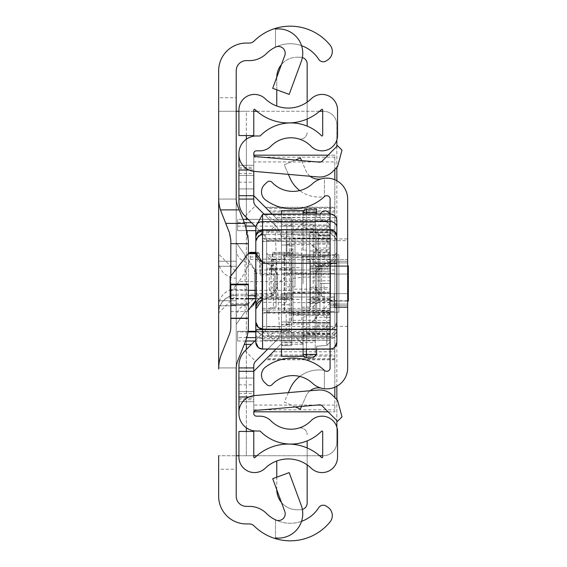 <?xml version="1.0" encoding="UTF-8"?>
<svg xmlns="http://www.w3.org/2000/svg" width="567" height="567" viewBox="0 0 567 567"><rect width="100%" height="100%" fill="white"/><g stroke="black" fill="none" stroke-linecap="round" stroke-linejoin="round"><path stroke-width="0.43" stroke-dasharray="2.83 2.13" d="M332.305 51.448A10.128 10.128 0 0 1 327.683 59.946L326.195 60.917A5.401 5.401 0 0 1 318.718 59.315L318.611 59.145A33.772 33.772 0 0 0 266.462 53.553A24.317 24.317 0 0 1 249.324 60.619L246.354 60.619A10.128 10.128 0 0 0 236.219 70.747L236.219 97.765L218.664 97.765L218.664 70.747A27.691 27.691 0 0 1 246.354 43.057L249.324 43.057A6.754 6.754 0 0 0 254.08 41.093A51.328 51.328 0 0 1 330.022 45.041A10.128 10.128 0 0 1 332.305 51.448M332.305 515.552A10.128 10.128 0 0 1 330.022 521.959A51.328 51.328 0 0 1 254.08 525.907A6.754 6.754 0 0 0 249.324 523.943L246.354 523.943A27.691 27.691 0 0 1 218.664 496.253L218.664 469.235L236.219 469.235L236.219 496.253A10.128 10.128 0 0 0 246.354 506.381L249.324 506.381A24.317 24.317 0 0 1 266.462 513.447A33.772 33.772 0 0 0 318.611 507.855L318.718 507.685A5.401 5.401 0 0 1 326.195 506.083L327.683 507.054A10.128 10.128 0 0 1 332.305 515.552M236.219 283.5L236.219 305.79L236.219 283.5M218.664 283.5L218.664 305.79L218.664 261.21L236.219 261.21L236.219 305.79L236.219 261.21L236.219 305.79L236.219 261.21L236.219 305.79L236.219 261.21L236.219 305.79L236.219 261.21L236.219 305.79L236.219 261.21L236.219 305.79L236.219 261.21L236.219 305.79L236.219 261.21L218.664 261.21L236.219 261.21L218.664 261.21L236.219 261.21L218.664 261.21L218.664 305.79L236.219 305.79L218.664 305.79L218.664 261.21L218.664 305.79L218.664 261.21L218.664 305.79L236.219 305.79L218.664 305.79L218.664 261.21L218.664 305.79L218.664 261.21L218.664 305.79L236.219 305.79L218.664 305.79L218.664 283.5M218.664 266.277L236.219 266.277L236.219 300.723L236.219 266.277L236.219 300.723L236.219 266.277L236.219 300.723L236.219 266.277L236.219 300.723L236.219 266.277L218.664 266.277L236.219 266.277L218.664 266.277L218.664 300.723L236.219 300.723L218.664 300.723L218.664 266.277L218.664 300.723L218.664 266.277L218.664 300.723L236.219 300.723L218.664 300.723L218.664 266.277M275.484 537.92L275.484 519.854L275.484 537.92A24.317 24.317 0 0 0 301.247 505.374L289.17 472.609L272.692 478.683L284.776 511.448A6.754 6.754 0 0 1 275.484 519.854A33.772 33.772 0 0 0 301.552 521.321M301.247 61.626A24.317 24.317 0 0 0 275.484 29.08L275.484 47.146A6.754 6.754 0 0 1 284.776 55.552L272.692 88.317L289.17 94.391L301.247 61.626M236.219 368.451L236.219 198.549A20.263 20.263 0 0 0 237.672 206.069L245.483 225.595A40.526 40.526 0 0 1 248.381 240.642L248.381 326.358A40.526 40.526 0 0 1 245.483 341.405L237.672 360.931A20.263 20.263 0 0 0 236.219 368.451M236.219 469.235L236.219 455.726L218.664 455.726L218.664 469.235M218.664 97.765L218.664 111.274L236.219 111.274L236.219 455.726L218.664 455.726L246.354 455.726L246.354 431.444M246.354 135.556L246.354 111.274L218.664 111.274L236.219 111.274L236.219 97.765M255.809 300.127L256.482 295.322L256.482 271.678L236.219 242.556L236.219 324.444L245.029 311.786L248.381 310.121M236.219 317.619A13.509 13.346 -0 0 1 245.029 305.103L245.029 255.214L236.219 242.556L236.219 199.074L236.219 367.926L236.219 324.444L245.029 311.786L245.029 305.103A17.563 17.35 180 0 0 256.482 288.837M225.687 223.391L221.562 213.079A40.526 40.526 0 0 1 218.664 198.025L218.664 368.975A40.526 40.526 0 0 1 221.562 353.921L229.373 334.402A20.263 20.263 0 0 0 230.819 326.875L230.819 240.125A20.263 20.263 0 0 0 229.373 232.598M230.819 289.723L230.819 284.173L248.381 284.173L248.381 289.723L230.819 289.723L230.819 318.619L230.819 276.016M248.381 253.577L248.381 289.723M218.664 199.074L218.664 367.926L218.664 199.074L236.219 199.074L218.664 199.074M218.664 305.79L218.664 261.21L218.664 305.79L236.219 305.79L218.664 305.79M301.552 45.679A33.772 33.772 0 0 0 275.484 47.146L275.484 29.08M238.927 455.726L322.694 455.726M253.782 111.274L238.927 111.274M319.568 455.726L256.908 455.726M253.782 455.726L246.354 455.726L246.354 111.274L323.346 111.274A13.509 13.509 0 0 1 336.855 124.783L336.855 442.217A13.509 13.509 0 0 1 323.346 455.726A13.509 13.509 0 0 0 336.855 442.217L336.855 427.093M256.908 111.274L319.568 111.274M322.694 111.274L323.346 111.274A13.509 13.509 0 0 1 336.855 124.783L336.855 139.907M336.855 146.399L336.855 167.414M336.855 180.753L336.855 386.247M336.855 399.586L336.855 420.601M218.664 261.21L236.219 261.21L218.664 261.21M248.381 318.619L230.819 318.619L248.381 318.619M218.664 367.926L236.219 367.926L218.664 367.926M236.219 278.163L236.219 295.322L218.664 312.878A17.563 17.563 0 0 1 236.219 295.322L236.219 271.678L218.664 254.122L236.219 271.678L236.219 278.163A17.563 17.35 180 0 1 218.664 260.813M245.029 255.214L256.482 271.678L256.482 295.322L255.809 300.141M253.35 305.329L249.707 309.178M249.636 309.235L245.029 311.786M309.837 265.937L309.837 310.518L309.837 256.482L309.837 283.5L309.837 265.937L347.663 265.937L330.1 265.937L330.1 301.063L330.1 265.937L330.1 301.063L330.1 265.937L347.663 265.937L347.663 301.063L347.663 265.937L347.663 301.063L347.663 265.937L347.663 283.5L347.663 265.937L316.592 265.937L316.592 283.5L316.592 232.314L327.577 241.223L328.541 242.974L330.1 242.974L316.592 242.974L328.541 242.974M309.837 301.063L309.837 283.5L309.837 301.063L347.663 301.063L330.1 301.063L347.663 301.063L347.663 283.5L347.663 301.063L316.592 301.063L316.592 265.937M347.663 240.614L347.663 326.386L347.663 240.614L330.1 240.614L330.1 326.386L330.1 240.614M330.1 266.277L330.1 300.723L330.1 266.277L330.1 300.723L330.1 266.277L330.1 300.723L330.1 266.277L330.1 300.723L330.1 266.277L330.1 300.723L330.1 266.277L330.1 300.723L330.1 266.277L330.1 300.723L330.1 266.277L347.663 266.277L347.663 300.723L347.663 266.277L347.663 300.723L347.663 266.277L347.663 300.723L347.663 266.277L347.663 300.723L347.663 266.277L347.663 300.723L347.663 266.277L347.663 300.723L347.663 266.277L347.663 300.723L347.663 266.277L330.1 266.277L347.663 266.277M330.1 300.723L347.663 300.723M330.1 261.21L347.663 261.21L347.663 305.79L347.663 261.21L347.663 305.79L347.663 261.21L347.663 305.79L347.663 261.21L347.663 305.79L347.663 261.21L347.663 305.79L347.663 261.21L347.663 305.79L347.663 261.21L347.663 305.79L347.663 261.21L347.663 305.79L347.663 261.21L347.663 305.79L347.663 261.21L347.663 305.79L347.663 261.21L330.1 261.21L347.663 261.21L330.1 261.21L347.663 261.21L330.1 261.21L347.663 261.21L330.1 261.21L330.1 305.79L347.663 305.79L330.1 305.79L330.1 261.21L330.1 305.79L330.1 261.21L330.1 305.79L347.663 305.79L330.1 305.79L330.1 261.21L330.1 305.79L330.1 261.21L330.1 305.79L347.663 305.79L330.1 305.79L330.1 261.21L330.1 305.79L330.1 261.21L330.1 305.79L347.663 305.79L330.1 305.79L330.1 261.21L330.1 305.79L330.1 261.21L330.1 305.79L330.1 261.21L330.1 305.79L330.1 261.21L347.663 261.21L330.1 261.21M330.1 259.523L347.663 259.523L347.663 307.477L347.663 259.523L347.663 307.477L347.663 259.523L330.1 259.523L330.1 307.477L347.663 307.477L330.1 307.477L330.1 259.523M330.1 238.927L330.1 274.045L330.1 238.927L347.663 238.927L347.663 274.045L347.663 238.927L347.663 256.482L347.663 238.927L294.982 238.927L294.982 256.482L294.982 238.927M330.1 274.045L347.663 274.045L347.663 256.482L347.663 274.045L294.982 274.045L294.982 256.482L294.982 274.045M321.05 388.076L324.43 388.735L321.05 388.076A13.509 13.509 0 0 0 306.074 395.972L300.382 409.119L284.265 402.152L289.957 388.997A31.632 31.632 0 0 1 324.43 370.4L324.43 388.735A20.936 20.936 0 0 1 312.481 383.271A28.704 28.704 0 0 0 271.976 384.717A3.374 3.374 0 0 1 267.206 384.88L264.711 382.548A10.128 10.128 0 0 1 265.639 366.969A46.267 46.267 0 0 1 324.43 370.4L324.43 388.735A20.936 20.936 0 0 0 347.663 367.919L347.663 199.081A20.936 20.936 0 0 0 324.43 178.265L324.43 196.6L324.43 178.265L321.05 178.924A13.509 13.509 0 0 1 306.074 171.028L300.382 157.881L284.265 164.848L289.957 178.003A31.632 31.632 0 0 0 324.43 196.6A46.267 46.267 0 0 1 265.639 200.031A10.128 10.128 0 0 1 264.711 184.452L267.206 182.12A3.374 3.374 0 0 1 271.976 182.283A28.704 28.704 0 0 0 312.481 183.729A20.936 20.936 0 0 1 324.43 178.265L321.05 178.924M347.663 293.628L347.663 307.137L347.663 293.628L334.154 293.628L334.154 307.137L347.663 307.137L334.154 307.137L334.154 293.628L347.663 293.628M330.1 349.095L330.1 213.95M299.78 376.424A31.632 31.632 0 0 1 324.43 370.4A3.374 3.374 0 0 0 330.1 367.919L330.1 199.081A3.374 3.374 0 0 0 324.43 196.6A31.632 31.632 0 0 1 299.78 190.576M330.1 317.272L330.1 324.026L328.541 324.026L327.577 325.777L316.592 334.686L316.592 317.272L330.1 317.272L324.026 317.272L330.1 317.272L330.1 283.5L330.1 300.382L330.1 283.5L324.026 283.5L324.026 317.272L324.026 283.5L330.1 283.5L330.1 317.272L330.1 249.728L316.592 249.728M310.092 176.259A13.509 13.509 0 0 1 306.074 171.028L301.559 160.596M295.35 160.057L284.265 164.848L288.383 174.36M310.092 390.741A13.509 13.509 0 0 0 306.074 395.972L301.559 406.404M288.383 392.64L284.265 402.152L295.35 406.943M330.1 305.79L347.663 305.79L330.1 305.79M330.1 255.731L330.1 277.086L330.1 255.731M303.09 255.731L303.09 277.086L303.09 255.731M330.1 244.157L330.1 322.864L330.1 314.543L330.1 315.33L292.955 315.33L292.955 320.341L292.955 312.495L262.564 312.495L262.564 239.09L292.955 239.09L292.955 220.662L330.1 220.662L330.1 217.494L330.1 244.157L313.218 244.157L313.218 230.358L330.1 230.358M330.1 322.361L292.955 322.361L292.955 315.33M306.463 259.14L306.463 302.374L306.463 292.657L286.2 292.657L286.2 302.374L286.2 259.126L286.2 272.862L306.463 272.862L306.463 259.14L330.1 259.126L330.1 302.374L330.1 259.14M292.955 255.682L292.955 278.432L292.955 255.682M286.2 302.36L262.564 302.36L262.564 259.126L262.564 261.862L286.2 261.862M272.692 256.95L272.692 253.024L272.366 253.683L271.657 259.509A5.741 4.579 -0 0 1 265.937 263.648A5.741 4.579 -0 0 1 260.225 259.509L259.183 253.024L260.225 274.945L271.657 274.945L272.692 256.95L292.955 256.943L292.955 281.593L239.068 281.593L245.908 271.033L250.16 259.438L250.408 253.024M262.564 329.718L262.564 340.214L330.1 340.214L330.1 329.718L262.564 329.718L262.564 241.095L330.1 241.095L330.1 243.271L330.1 238.551L292.955 238.877L330.1 238.877L330.1 220.662M330.1 241.095L330.1 274.556L262.564 274.556M330.1 329.718L330.1 274.556M330.1 340.214L262.564 340.313L262.564 333.027L330.1 333.027L330.1 340.313L262.564 340.214M330.1 315.33L330.1 333.027M330.1 313.395L262.564 313.055L262.564 333.027M330.1 308.37L262.564 308.37L262.564 313.395M330.1 310.078L262.564 310.078L262.564 326.429L262.564 312.495M292.955 320.341L330.1 320.341M330.1 302.622L292.955 302.622L292.955 322.595L330.1 322.595M292.955 302.622L292.955 289.142L330.1 289.142M330.1 292.04L292.955 292.04L292.955 289.142M330.1 259.658L292.955 259.658L292.955 292.04M330.1 252.946L313.218 252.946L313.218 257.064L330.1 257.064M330.1 256.773L313.218 256.773L313.218 252.946M313.218 244.157L313.218 262.939L330.1 262.939M313.218 230.358L313.218 225.042L313.218 226.226L330.1 226.226M330.1 238.416L292.955 238.416L292.955 228.77L313.218 228.77L313.218 226.226M330.1 217.494L292.955 217.494L292.955 238.416M330.1 219.606L292.955 219.606L292.955 217.494M262.564 302.36L262.564 261.862M262.564 241.095L262.564 239.09M262.564 238.551L330.1 238.551M262.564 308.37L262.564 310.078M292.955 239.09L292.955 312.495M292.955 228.77L292.955 281.593M255.809 295.69L292.955 295.69L292.955 290.347L269.318 290.347L292.955 270.629M292.955 295.69L292.955 290.354M292.955 220.662L292.955 219.606M292.955 256.943L292.955 253.024L272.692 253.024L272.628 252.343L292.955 252.343L292.955 253.024M292.955 259.658L292.955 252.343M313.218 257.064L292.955 257.368M313.218 257.368L313.218 228.77M313.218 262.939L313.218 256.773M306.463 272.862L306.463 292.657M286.2 272.862L286.2 292.657M230.145 298.547L230.145 294.245L292.955 294.245M292.955 248.835L269.318 268.552L269.318 290.347L255.809 290.347M269.318 268.552L292.955 268.552M239.068 281.593L230.145 292.338L230.145 294.245M230.145 276.88L230.145 292.338M255.809 252.343L259.254 252.343L259.183 253.024L255.809 253.024M330.1 241.379L262.564 241.379M330.54 297.073L330.54 261.692L330.54 297.073A10.128 10.121 180 0 1 336.855 306.449L336.855 263.329M321.56 296.151L321.56 265.349L321.56 296.151L315.245 286.774L315.245 274.733L315.245 286.767A10.128 10.121 -0 0 0 321.56 296.151L330.54 299.808A10.128 10.121 180 0 1 336.855 309.178L330.54 299.808M262.124 261.706L271.104 265.349L262.124 261.692L262.124 299.794L271.104 296.158L271.104 265.342L271.104 296.151A10.128 10.121 -0 0 0 277.419 286.767L277.419 274.733L277.419 286.767L271.104 296.158M330.1 214.106L330.1 329.845L279.403 329.845L267.135 336.458L330.1 336.458A6.754 6.747 -0 0 0 336.855 329.71L336.855 329.675M262.564 229.812L262.564 234.504L262.564 232.718L330.1 232.718L336.855 239.38M262.564 349.095L262.564 338.648L330.1 338.648A6.754 4.323 180 0 0 336.855 334.324L336.855 322.205A6.754 6.747 -0 0 1 330.1 328.952L330.1 349.074M267.426 336.465L330.1 336.465A6.754 6.754 0 0 0 336.855 329.71L330.1 329.845L330.1 336.465L330.1 335.721L262.564 335.721L262.564 336.288L255.908 330.143L262.564 335.721L262.564 331.426L330.1 331.426L336.855 324.685L336.855 328.98L330.1 335.721L330.1 328.952L262.564 328.952L262.564 331.426L255.809 324.685L255.809 322.205M255.908 330.143L255.809 324.685M262.564 328.952L262.564 338.648A6.754 4.323 -0 0 1 255.809 334.324L255.809 342.326M279.403 329.845L274.768 220.847L336.855 220.705M262.564 336.288A33.772 1.24 180 0 0 267.135 336.458M255.809 228.331L255.809 295.485M255.809 266.015L255.809 252.329M264.98 213.95L274.768 220.847M286.874 256.482L286.874 226.091L286.874 256.482M294.982 256.482L294.982 286.874L294.982 256.482M316.592 232.357A20.263 20.185 -0 0 0 309.837 231.201L286.2 231.201L286.2 244.66L309.837 244.66A6.754 6.726 180 0 1 316.592 251.387L316.592 232.314M316.592 251.387L316.592 334.686M316.592 317.272L316.592 301.063M316.592 263.846L309.837 256.936L286.2 256.936L286.2 242.974L309.837 242.974L330.1 263.846L330.1 242.974L330.1 249.728L319.972 249.728L330.1 249.728L325.04 249.728L330.1 249.728L330.1 283.5L325.04 283.5L330.1 283.5L325.04 283.5L330.1 283.5L330.1 215.963A5.068 5.068 0 0 1 325.04 221.024A5.068 5.068 0 0 1 320.383 213.95A5.068 5.068 0 0 0 325.04 221.024A5.068 5.068 0 0 0 330.1 215.963A5.068 5.068 0 0 1 325.04 221.024M330.1 263.846L330.1 324.026L316.592 324.026L328.541 324.026M316.592 315.613A6.754 6.726 -0 0 1 309.837 322.339L286.2 322.339L286.2 335.799L309.837 335.799A20.263 20.185 180 0 0 316.592 334.643M330.1 303.154L309.837 324.026L286.2 324.026L286.2 310.064L309.837 310.064L316.592 303.154M286.2 335.799L286.2 324.026M286.2 310.064L286.2 322.339M286.2 231.201L286.2 242.974M286.2 256.936L286.2 244.66M348.336 265.937L348.336 301.063M316.592 283.5L316.592 310.518L316.592 283.5M326.727 255.894L330.1 252.506L330.1 225.007L330.1 252.506L327.017 255.866L319.972 256.482L319.972 310.518L327.017 311.134L330.1 314.494L330.1 341.993L330.1 314.494L327.017 311.134L319.972 310.518L319.972 256.482L326.727 255.894L327.017 221.64L326.727 225.17L306.463 225.17L306.463 212.582L316.592 212.582L316.592 220.733L326.727 221.619L316.592 220.733L316.592 213.95M316.592 212.582L316.592 209.209L306.463 209.209A3.374 3.374 0 0 0 303.09 212.582L303.09 250.068L306.463 250.068L306.463 316.932L306.463 228.196L329.753 228.196L330.1 228.962M306.463 213.95L306.463 250.068L303.09 250.068L303.09 213.95M330.1 328.087L306.463 328.038L330.1 328.038L326.727 331.411L327.017 345.36L316.592 346.267L316.592 349.095M326.727 311.106L326.727 345.381L316.592 346.267L316.592 354.418L306.463 354.418L306.463 331.411L326.727 331.411M303.09 349.095L303.09 316.932L303.09 354.418L306.463 354.418L306.463 357.791L313.218 357.791M330.1 333.651L306.463 333.651L306.463 334.502L306.463 316.932L303.09 316.932L306.463 316.932L306.463 349.095M330.1 341.993L327.017 345.36L330.1 341.993M306.463 357.791A3.374 3.374 0 0 1 303.09 354.418A3.374 3.374 0 0 0 306.463 357.791M303.09 336.975A3.374 3.324 180 0 1 306.463 333.651L306.463 328.087A3.374 3.324 180 0 0 303.09 331.411L306.463 331.411L306.463 328.038A3.374 3.374 0 0 0 303.09 331.411M306.463 228.196A3.374 3.026 0 0 1 303.09 225.17L306.463 225.17L306.463 228.196M327.017 221.64L330.1 225.007L327.017 221.64M329.753 228.196L326.727 225.17M325.04 283.5L319.972 283.5L325.04 283.5M329.689 213.95A5.068 5.068 0 0 1 330.1 215.963A5.068 5.068 0 0 0 329.689 213.95A5.068 5.068 0 0 1 330.1 215.963A5.068 5.068 0 0 0 329.689 213.95M309.837 285.151L309.837 268.304L309.837 285.151M330.1 285.151L330.1 268.304L330.1 285.151M330.1 239.643L330.1 232.158L318.285 232.165L318.285 239.643L330.1 239.643L330.1 310.518L330.1 280.842L309.837 280.842L309.837 232.101L309.837 303.508L309.837 299.064L318.285 299.064L318.285 303.508L318.285 248.02L330.1 248.02L330.1 255.469L318.285 255.469M309.837 232.101L330.1 232.158L330.1 271.721L309.837 271.685M309.837 268.878L330.1 268.878L330.1 271.685M330.1 268.878L330.1 280.842M330.1 299.064L318.285 299.064L318.285 239.643M309.837 299.064L309.837 310.518L309.837 292.615L330.1 292.615M309.837 292.615L309.837 280.842M318.285 256.936L330.1 256.936L330.1 255.469M330.1 256.936L330.1 236.063L309.837 236.063M318.285 232.101L318.285 235.326L330.1 235.326L330.1 236.063M330.1 235.326L330.1 248.02M309.837 287.554L330.1 287.554M330.1 241.308L318.285 241.308L318.285 248.02M318.285 241.308L318.285 235.326M303.09 283.5L303.09 256.482L303.09 283.5M309.837 283.5L309.837 310.518L309.837 283.5M266.618 268.304L266.618 298.696L266.618 268.304L281.473 268.304L281.473 298.696L281.473 268.304M266.618 298.696L281.473 298.696M290.928 269.651L290.928 253.109L290.928 283.5L290.928 269.651L266.618 269.651L266.618 297.349L266.618 269.651L281.473 269.651L281.473 297.349L281.473 269.651M290.928 297.349L290.928 283.5L290.928 297.349L266.618 297.349L266.618 283.5L266.618 297.349L281.473 297.349M253.782 167.286L253.782 201.391L253.782 165.309L253.782 167.286L238.927 167.286L238.927 201.391A20.936 20.936 0 0 0 245.057 216.197L264.832 235.978A6.081 6.081 0 0 1 266.618 240.273L281.473 240.273L281.473 326.727A20.936 20.936 0 0 1 275.342 341.532L255.561 361.307A6.081 6.081 0 0 0 253.782 365.609L253.782 401.691L253.782 365.609A6.081 6.081 0 0 1 255.561 361.307L275.342 341.532A20.936 20.936 0 0 0 281.473 326.727A20.936 20.936 0 0 1 275.342 341.532A20.936 20.936 0 0 0 281.473 326.727L281.473 240.273L281.473 326.727A20.936 20.936 0 0 1 275.342 341.532L255.561 361.307L275.342 341.532A20.936 20.936 0 0 0 281.473 326.727A20.936 20.936 0 0 1 275.342 341.532A20.936 20.936 0 0 0 281.473 326.727L281.473 240.273A20.936 20.936 0 0 0 275.342 225.468A20.936 20.936 0 0 1 281.473 240.273A20.936 20.936 0 0 0 275.342 225.468A20.936 20.936 0 0 1 281.473 240.273L281.473 312.204L281.473 240.273A20.936 20.936 0 0 0 275.342 225.468A20.936 20.936 0 0 1 281.473 240.273A20.936 20.936 0 0 0 275.342 225.468A20.936 20.936 0 0 1 281.473 240.273L281.473 326.727L281.473 240.273L266.618 240.273L266.618 326.727A6.081 6.081 0 0 1 264.832 331.022L245.057 350.803A20.936 20.936 0 0 0 238.927 365.609L238.927 399.714L253.782 399.714M255.873 227.013L264.832 235.978A6.081 6.081 0 0 1 266.618 240.273A6.081 6.081 0 0 0 264.832 235.978A6.081 6.081 0 0 1 266.618 240.273A6.081 6.081 0 0 0 264.832 235.978L245.057 216.197A20.936 20.936 0 0 1 238.927 201.391A20.936 20.936 0 0 0 245.057 216.197A20.936 20.936 0 0 1 238.927 201.391A20.936 20.936 0 0 0 245.057 216.197L264.832 235.978A6.081 6.081 0 0 1 266.618 240.273L266.618 326.727A6.081 6.081 0 0 1 264.832 331.022L255.809 340.051L264.832 331.022A6.081 6.081 0 0 0 266.618 326.727L266.618 253.109A6.754 6.754 0 0 0 273.372 259.863L266.618 253.109L266.618 326.727A6.081 6.081 0 0 1 264.832 331.022A6.081 6.081 0 0 0 266.618 326.727A6.081 6.081 0 0 1 264.832 331.022L255.809 340.051M263.924 214.05L255.561 205.693A6.081 6.081 0 0 1 253.782 201.391A6.081 6.081 0 0 0 255.561 205.693A6.081 6.081 0 0 1 253.782 201.391L253.782 188.946L253.782 201.391A6.081 6.081 0 0 0 255.561 205.693L275.342 225.468L255.561 205.693A6.081 6.081 0 0 1 253.782 201.391A6.081 6.081 0 0 0 255.561 205.693A6.081 6.081 0 0 1 253.782 201.391L253.782 153.537A2.7 2.7 0 0 1 256.482 150.836L259.835 150.836A15.536 15.536 0 0 0 270.927 146.18A28.031 28.031 0 0 1 298.568 138.844A6.754 6.754 0 0 0 307.165 132.345A6.754 6.754 0 0 1 298.568 138.844A28.031 28.031 0 0 1 310.936 146.18A15.536 15.536 0 0 0 337.556 135.3L337.556 109.948A15.536 15.536 0 0 0 311.233 98.778A33.092 33.092 0 0 1 307.165 102.124L307.165 119.035A47.954 47.954 0 0 0 321.553 109.466A0.673 0.673 0 0 1 322.694 109.948L322.694 135.3A0.673 0.673 0 0 1 321.539 135.775A42.886 42.886 0 0 0 307.165 126.115L307.165 64A6.754 6.754 0 0 0 300.411 57.246L297.03 57.246L300.411 57.246A6.754 6.754 0 0 1 302.367 57.529M253.782 365.609A6.081 6.081 0 0 1 255.561 361.307A6.081 6.081 0 0 0 253.782 365.609L253.782 413.463A2.7 2.7 0 0 0 256.482 416.164L259.835 416.164A15.536 15.536 0 0 1 270.927 420.82A28.031 28.031 0 0 0 298.568 428.156A6.754 6.754 0 0 1 307.165 434.655A6.754 6.754 0 0 0 298.568 428.156A28.031 28.031 0 0 0 310.936 420.82A15.536 15.536 0 0 1 337.556 431.7L337.556 457.052A15.536 15.536 0 0 1 311.233 468.222A33.092 33.092 0 0 0 265.25 468.222A15.536 15.536 0 0 1 238.927 457.052L238.927 431.444L253.782 431.444L253.782 457.052A0.673 0.673 0 0 0 254.93 457.534A47.954 47.954 0 0 1 290.276 444.117L290.276 444.067A42.886 42.886 0 0 1 260.317 431.225A0.673 0.673 0 0 0 259.835 431.026L256.482 431.026A17.563 17.563 0 0 1 238.927 413.463L238.927 365.609A20.936 20.936 0 0 1 245.057 350.803A20.936 20.936 0 0 0 238.927 365.609A20.936 20.936 0 0 1 245.057 350.803A20.936 20.936 0 0 0 238.927 365.609A20.936 20.936 0 0 1 245.057 350.803L264.832 331.022A6.081 6.081 0 0 0 266.618 326.727L266.618 240.273A6.081 6.081 0 0 0 264.832 235.978L248.197 219.344L291.608 219.344L291.608 344.396L291.608 341.001L254.859 341.001M316.769 405.072L253.782 405.072L253.782 395.674L253.782 396.964L249.048 396.964A16.882 16.882 0 0 1 254.335 395.617L318.094 390.039A18.236 18.236 0 0 1 332.581 395.312L337.549 400.281L341.993 416.858L337.549 421.295L322.07 405.816A3.374 3.374 0 0 0 319.391 404.845L255.632 410.423A2.027 2.027 0 0 0 253.782 412.436L253.782 396.964L238.927 396.964L238.927 365.609A20.936 20.936 0 0 1 245.057 350.803L264.832 331.022A6.081 6.081 0 0 0 266.618 326.727L266.618 240.273A6.081 6.081 0 0 0 264.832 235.978L245.057 216.197A20.936 20.936 0 0 1 238.927 201.391L238.927 170.036L253.782 170.036L253.782 154.564A2.027 2.027 0 0 0 255.632 156.577L319.391 162.155A3.374 3.374 0 0 0 322.07 161.184L337.549 145.705L341.993 150.142L337.549 166.719L332.581 171.688A18.236 18.236 0 0 1 318.094 176.961L254.335 171.383A16.882 16.882 0 0 1 238.927 154.564M238.927 378.054L238.927 367.926L238.927 378.054L253.782 378.054L238.927 378.054M249.048 170.036L253.782 170.036L253.782 171.326L253.782 161.928L316.769 161.928M253.782 199.074L253.782 188.946L253.782 199.074L238.927 199.074L253.782 199.074M264.832 235.978L275.342 225.468L255.561 205.693L245.057 216.197A20.936 20.936 0 0 1 238.927 201.391L238.927 153.537A17.563 17.563 0 0 1 256.482 135.974L259.835 135.974A0.673 0.673 0 0 0 260.317 135.775A42.886 42.886 0 0 1 290.276 122.933L290.276 122.883A47.954 47.954 0 0 1 254.93 109.466A0.673 0.673 0 0 0 253.782 109.948L253.782 135.556L238.927 135.556L238.927 109.948A15.536 15.536 0 0 1 265.25 98.778A33.092 33.092 0 0 0 307.165 102.124M275.342 225.468L255.561 205.693M264.832 331.022L245.057 350.803L264.832 331.022L275.342 341.532M266.823 312.204L284.854 312.204L284.854 254.796L266.823 254.796L284.173 254.796L284.173 312.204L281.473 312.204L313.218 312.204L284.854 312.204L284.854 254.796L266.618 254.796L338.882 254.796L284.173 254.796L284.173 312.204L266.823 312.204M266.618 326.727L281.473 326.727L266.618 326.727L266.618 240.273L266.618 326.727L281.473 326.727L266.618 326.727M302.367 509.471A6.754 6.754 0 0 1 300.411 509.754L297.03 509.754L300.411 509.754A6.754 6.754 0 0 0 307.165 503L307.165 440.885A42.886 42.886 0 0 0 321.539 431.225A0.673 0.673 0 0 1 322.694 431.7L322.694 457.052A0.673 0.673 0 0 1 321.553 457.534A47.954 47.954 0 0 0 307.165 447.965L307.165 464.876M238.927 412.436A16.882 16.882 0 0 1 249.048 396.964M281.459 502.461A20.263 20.263 0 0 0 297.03 509.754A20.263 20.263 0 0 1 276.767 489.498L276.767 460.985M276.767 106.015L276.767 77.502A20.263 20.263 0 0 1 297.03 57.246A20.263 20.263 0 0 0 281.459 64.539M307.165 447.965A47.954 47.954 0 0 0 290.276 444.117M290.276 444.067A42.886 42.886 0 0 0 307.165 440.885M290.276 122.883A47.954 47.954 0 0 0 307.165 119.035M290.276 122.933A42.886 42.886 0 0 1 307.165 126.115M273.372 259.863L276.072 259.863L276.072 307.137L273.372 307.137A6.754 6.754 0 0 0 266.618 313.891L273.372 307.137L276.072 307.137L276.072 259.863L273.372 259.863L273.372 307.137M290.928 321.999L281.473 321.999L290.928 321.999L290.928 245.001L290.928 321.999M290.928 245.001L281.473 245.001L290.928 245.001M253.782 195.7L253.782 155.174L334.828 155.174L334.828 212.001L270.09 212.001L253.782 195.7L238.927 195.7M334.828 212.001L334.828 411.826L253.782 411.826L253.782 371.3L238.927 371.3M276.767 89.82L276.767 77.502A20.263 20.263 0 0 1 276.774 77.254M276.774 489.746A20.263 20.263 0 0 1 276.767 489.498L276.767 477.18M266.618 240.273L281.473 240.273L266.618 240.273M284.854 254.796L313.218 254.796L313.218 312.204L313.218 254.796L284.854 254.796M284.173 312.204L338.882 312.204L338.882 254.796L338.882 312.204L284.173 312.204M253.782 188.946L238.927 188.946L253.782 188.946M238.927 391.563L253.782 391.563L238.927 391.563M238.927 175.437L253.782 175.437L238.927 175.437M238.927 165.309L253.782 165.309L238.927 165.309M238.927 401.691L253.782 401.691L238.927 401.691M301.736 283.5L301.736 253.109L301.736 283.5M281.473 283.5L281.473 304.777L281.473 283.5M315.245 283.5L315.245 310.518L315.245 283.5M281.473 273.372L334.828 273.372L281.473 273.372L334.828 273.372L281.473 273.372L281.473 269.991L281.473 273.372M334.828 215.212L334.828 208.458L266.54 208.458L273.294 215.212L334.828 215.212L334.828 217.6L275.682 217.6L273.294 215.212M281.473 293.628L334.828 293.628L281.473 293.628L334.828 293.628L281.473 293.628L281.473 297.009L281.473 293.628M334.828 358.542L334.828 351.788L273.294 351.788L266.54 358.542L334.828 358.542L334.828 359.535L334.828 356.154L268.928 356.154L266.54 358.542M334.828 169.434L334.828 155.174L328.08 155.174M253.874 155.174L253.782 161.928M253.782 405.072L253.874 411.826M328.08 411.826L334.828 411.826L334.828 397.566M281.473 210.825L281.473 232.846L281.473 229.465L281.473 232.846L281.473 229.465L334.828 229.465L281.473 229.465L334.828 229.465L281.473 229.465L281.473 223.391L281.473 269.991L281.473 223.391L268.928 210.846L334.828 210.846L334.828 208.458M253.782 371.3L281.473 343.609L281.473 337.535L334.828 337.535L281.473 337.535L334.828 337.535L281.473 337.535L281.473 334.154L281.473 356.175M266.54 208.458L268.928 210.846M334.828 273.372L334.828 269.991L334.828 273.372M273.294 351.788L275.682 349.4L334.828 349.4L334.828 351.788M334.828 293.628L334.828 297.009L334.828 293.628M334.828 387.226L334.828 179.774M272.04 213.95L281.473 223.391L281.473 343.609L275.987 349.095L281.473 343.609L281.473 297.009L281.473 343.609L268.928 356.154M281.473 229.465L315.245 229.465L281.473 229.465M281.473 349.095L281.473 222.718L315.245 222.718L315.245 356.31L315.245 210.69L315.245 222.718L281.473 222.718L281.473 213.95M334.828 210.846L334.828 217.6M334.828 337.535L334.828 334.154L334.828 337.535M275.682 217.6L270.09 212.001M334.828 349.4L334.828 356.154M291.608 341.001L291.608 217.99L281.473 217.99L281.473 334.154L281.473 230.663L281.473 324.579L291.608 324.579M334.828 297.009L334.828 334.154L334.828 297.009L281.473 297.009L334.828 297.009M334.828 232.846L334.828 334.154L334.828 232.846L281.473 232.846L334.828 232.846M281.473 342.596L281.473 312.204L281.473 342.596L315.245 342.596L315.245 312.204L315.245 342.596M281.473 224.404L281.473 254.796L281.473 224.404L315.245 224.404L315.245 254.796L315.245 224.404M281.473 255.299L281.473 311.701L281.473 255.299L334.828 255.299L334.828 311.701L334.828 255.299L281.473 255.299M281.473 236.219L289.354 236.219L301.821 223.752L301.821 343.248L303.99 344.282L281.473 344.282L303.99 344.282M303.99 222.718L301.821 223.752M301.821 343.248L289.354 330.781L281.473 330.781M281.473 311.701L334.828 311.701L281.473 311.701M281.473 254.796L315.245 254.796L281.473 254.796M281.473 234.532L315.245 234.532M281.473 332.468L315.245 332.468M281.473 312.204L315.245 312.204L281.473 312.204M245.639 341.001L237.573 341.001L237.573 331.922L247.999 331.922M255.809 331.922L281.473 331.922L281.473 330.83L281.473 337.542L281.473 324.87L291.608 324.87M291.608 283.5L291.608 304.777L291.608 283.5M254.952 226.098L291.608 226.098L291.608 232.853L291.608 219.344L242.981 219.344M315.245 226.091L281.473 226.091L291.608 226.098L291.608 221.371L281.473 221.371M291.608 225.482L281.473 225.482L281.473 217.99L291.608 217.99L291.608 221.371M291.608 345.268L291.608 337.535L291.608 345.622L281.473 345.268L281.473 337.535L291.608 337.542L281.473 337.535L281.473 345.268M291.608 345.622L281.473 345.622L291.608 345.622M251.457 344.396L244.285 344.396M237.573 341.001L237.573 331.334L291.608 331.334M255.809 331.305L281.473 331.334L281.473 324.579M291.608 219.386L237.573 219.386L237.573 230.663L281.473 230.663L255.809 230.663M247.134 230.663L237.573 230.663L237.573 219.386M291.608 237.927L281.473 237.927L281.473 225.482M281.473 237.927L281.473 324.87M281.473 331.305L281.473 331.922M237.573 331.922L237.573 331.305L248.077 331.305M290.928 283.5L290.928 313.891L290.928 283.5M301.736 306.995L301.736 259.863L301.736 306.995M310.518 306.995L310.518 259.863L310.518 306.995M254.455 296.924L254.455 269.991L254.455 296.924M301.736 296.924L301.736 269.991L301.736 296.924M274.719 273.429L274.719 293.628L274.719 273.429M254.455 273.429L254.455 293.628L254.455 273.429M246.354 427.809L246.354 349.506M246.354 344.396L246.354 219.344M246.354 217.494L246.354 139.191M248.381 299.036L230.819 299.036M248.381 303.38L230.819 303.38M248.381 311.595L230.819 311.595M248.381 298.355L230.819 298.355M236.219 288.837A17.563 17.35 180 0 0 218.664 306.187M236.219 295.109A17.563 17.35 180 0 0 218.664 312.46M236.219 249.381A13.509 13.346 -0 0 0 245.029 261.897A17.563 17.35 180 0 1 256.482 278.163M330.1 262.904L347.663 262.904L330.1 262.904M330.1 304.096L347.663 304.096L330.1 304.096M262.564 259.14L286.2 259.14M250.16 259.438L259.225 259.438M330.1 314.742L292.955 314.742M292.955 312.467L330.1 312.467M330.1 238.012L292.955 238.012M330.1 261.862L306.463 261.862M330.1 302.36L306.463 302.36M330.1 299.638L306.463 299.638M292.955 238.877L330.1 238.877M330.1 264.491L313.218 264.491M286.2 299.638L262.564 299.638M292.955 298.547L255.809 298.547M248.381 298.547L230.819 298.547M230.819 295.69L248.381 295.69M272.656 259.438L292.955 259.438M255.809 253.683L259.516 253.683M248.381 290.347L230.819 290.347M272.366 253.683L292.955 253.683M271.657 259.509L271.657 274.945M260.225 259.509L260.225 274.945M250.408 256.943L259.183 256.943M315.245 274.726L321.56 265.342L330.54 261.692L336.855 252.308A10.128 10.121 180 0 1 330.54 261.706L321.56 265.349A10.128 10.121 -0 0 0 315.245 274.733M330.1 232.718L330.1 229.812L330.1 232.718M262.564 232.718L262.564 231.216L330.1 231.216A6.754 6.471 180 0 1 336.855 237.686M336.855 255.051A10.128 10.121 180 0 1 330.54 264.428M315.245 284.046A10.128 10.121 -0 0 0 321.56 293.43M321.56 268.071A10.128 10.121 -0 0 0 315.245 277.454M277.419 274.733A10.128 10.121 -0 0 0 271.104 265.349L277.419 274.726M271.104 293.43A10.128 10.121 -0 0 0 277.419 284.046M277.419 277.454A10.128 10.121 -0 0 0 271.104 268.071M262.124 264.428A10.128 10.121 180 0 1 255.809 255.051M309.837 322.339L309.837 310.064M309.837 256.936L309.837 244.66M309.837 242.974L309.837 231.201M316.592 241.223L327.577 241.223M316.592 325.777L327.577 325.777M309.837 335.799L309.837 324.026M306.463 209.209L306.463 212.582L303.09 212.582A3.374 3.374 0 0 1 306.463 209.209M309.837 303.465L318.285 303.465M309.837 266.965L330.1 266.965M309.837 232.399L318.285 232.399M309.837 250.954L330.1 250.954M318.285 297.484L309.837 297.484M245.057 350.803L255.561 361.307M238.927 367.926L253.782 367.926L238.927 367.926M238.927 384.809L253.782 384.809M238.927 182.191L253.782 182.191M238.927 168.683L253.782 168.683M238.927 398.317L253.782 398.317M238.927 393.541L253.782 393.541M238.927 173.459L253.782 173.459M334.828 157.151L253.782 157.151M253.782 409.849L334.828 409.849M320.936 161.928L334.828 161.928M334.828 405.072L320.936 405.072M334.828 269.991L281.473 269.991L334.828 269.991M265.313 207.231L334.828 207.231M270.09 354.999L334.828 354.999M334.828 359.769L265.313 359.769M334.828 334.154L281.473 334.154L334.828 334.154M315.245 217.445L281.473 217.445M303.579 210.825L315.245 210.825M289.354 330.781L289.354 236.219M315.245 356.175L303.579 356.175M281.473 349.555L315.245 349.555M315.245 340.909L281.473 340.909M291.608 337.627L255.809 337.627M246.78 337.627L237.573 337.627M237.573 226.098L245.681 226.098M291.608 342.27L281.473 342.27M237.573 222.718L244.327 222.718M251.578 222.718L291.608 222.718M330.1 326.386L347.663 326.386M292.955 278.432L303.09 277.086L330.1 277.086M292.955 314.543L330.1 314.543M330.1 259.126L306.463 259.126M286.2 259.126L262.564 259.126M292.955 234.532L303.09 235.886L330.1 235.886M262.564 313.055L330.1 313.055M262.564 326.429L330.1 326.429M292.955 292.997L330.1 292.997M313.218 252.202L330.1 252.202M313.218 225.042L330.1 225.042M330.1 302.374L306.463 302.374M286.2 302.374L262.564 302.374M292.955 322.864L330.1 322.864M313.218 265.469L330.1 265.469M292.955 219.571L330.1 219.571M230.819 298.816L248.381 298.816M255.809 298.816L292.955 298.816M262.564 234.504L330.1 234.504L334.282 235.957L336.855 241.258M262.564 328.931L330.1 328.931L334.239 327.513L336.855 322.176M294.982 226.091L286.874 226.091M294.982 286.874L286.874 286.874M316.592 266.618L330.1 266.618M316.592 300.382L330.1 300.382M316.592 256.482L303.09 256.482M316.592 310.518L330.1 310.518M330.1 334.502L306.463 334.502L304.096 335.473L303.09 337.882M319.972 249.728L319.972 283.5L319.972 249.728M330.1 249.728L330.1 215.963M330.1 298.696L309.837 298.696M330.1 268.304L309.837 268.304M309.837 268.801L330.1 268.801M318.285 256.979L330.1 256.979M309.837 303.508L318.285 303.508M309.837 271.721L330.1 271.721M318.285 235.291L330.1 235.291M309.837 310.518L303.09 310.518M281.473 299.369L301.736 299.369M301.736 310.518L315.245 310.518M334.828 207.465L265.554 207.465M334.828 359.535L265.554 359.535M315.245 210.69L303.664 210.69M315.245 356.31L303.664 356.31M301.736 256.482L315.245 256.482M281.473 267.631L301.736 267.631M281.473 330.83L291.608 330.83M281.473 304.777L291.608 304.777M281.473 232.853L291.608 232.853M281.473 262.223L291.608 262.223M290.928 253.109L301.736 253.109M290.928 313.891L301.736 313.891M301.736 259.863L310.518 259.863M254.455 269.991L301.736 269.991M254.455 293.628L274.719 293.628M254.455 273.372L274.719 273.372M254.455 297.009L301.736 297.009M301.736 307.137L310.518 307.137"/><path stroke-width="0.85" d="M301.552 45.679A33.772 33.772 0 0 1 318.611 59.145L318.718 59.315A5.401 5.401 0 0 0 326.195 60.917L327.683 59.946A10.128 10.128 0 0 0 330.022 45.041A51.328 51.328 0 0 0 275.484 28.35L275.484 29.08A24.317 24.317 0 0 1 301.247 61.626L289.17 94.391L272.692 88.317L284.776 55.552A6.754 6.754 0 0 0 275.484 47.146A33.772 33.772 0 0 0 266.462 53.553A24.317 24.317 0 0 1 249.324 60.619L246.354 60.619A10.128 10.128 0 0 0 236.219 70.747L236.219 198.549A20.263 20.263 0 0 0 237.672 206.069L245.483 225.595L248.381 240.642L248.381 253.577M248.381 284.797L230.819 284.797L230.819 284.173L248.381 284.173L248.381 326.358A40.526 40.526 0 0 1 245.483 341.405L237.672 360.931A20.263 20.263 0 0 0 236.219 368.451L236.219 496.253A10.128 10.128 0 0 0 246.354 506.381L249.324 506.381A24.317 24.317 0 0 1 266.462 513.447A33.772 33.772 0 0 0 275.484 519.854A6.754 6.754 0 0 0 284.776 511.448L272.692 478.683L289.17 472.609L301.247 505.374A24.317 24.317 0 0 1 275.484 537.92L275.484 538.65A51.328 51.328 0 0 0 330.022 521.959A10.128 10.128 0 0 0 327.683 507.054L326.195 506.083A5.401 5.401 0 0 0 318.718 507.685L318.611 507.855A33.772 33.772 0 0 1 301.552 521.321M218.664 111.274L218.664 198.025A40.526 40.526 0 0 0 220.435 209.882L239.196 209.882M248.381 318.186L230.819 318.186L230.819 326.875A20.263 20.263 0 0 1 229.373 334.402L221.562 353.921A40.526 40.526 0 0 0 218.664 368.975L218.664 70.747A27.691 27.691 0 0 1 246.354 43.057L249.324 43.057A6.754 6.754 0 0 0 254.08 41.093A51.328 51.328 0 0 1 275.484 28.35L275.484 29.08M275.484 537.92L275.484 538.65A51.328 51.328 0 0 1 254.08 525.907A6.754 6.754 0 0 0 249.324 523.943L246.354 523.943A27.691 27.691 0 0 1 218.664 496.253L218.664 455.726M225.687 223.391L244.597 223.391L225.687 223.391L229.373 232.598L220.435 209.882M230.819 318.186L230.819 304.933L248.381 304.933M230.819 284.797L230.819 304.933M229.373 232.598L230.819 240.125L230.819 276.016M236.219 455.726L238.927 455.726M238.927 111.274L236.219 111.274M322.694 455.726L319.568 455.726M256.908 455.726L253.782 455.726M253.782 111.274L256.908 111.274M319.568 111.274L322.694 111.274M336.855 139.907L336.855 146.399M336.855 167.414L336.855 180.753M336.855 386.247L336.855 399.586M336.855 420.601L336.855 427.093M248.381 310.121L255.809 300.127M255.809 300.141L253.35 305.329M262.564 349.095L258.424 347.677L255.809 342.34A6.754 6.747 180 0 0 262.564 349.074L330.1 349.074L330.1 329.533L262.564 329.533L262.564 349.095L330.1 349.074L330.1 367.919A3.374 3.374 0 0 1 324.43 370.4A46.267 46.267 0 0 0 265.639 366.969A10.128 10.128 0 0 0 264.711 382.548L267.206 384.88A3.374 3.374 0 0 0 271.976 384.717A28.704 28.704 0 0 1 312.481 383.271A20.936 20.936 0 0 0 347.663 367.919L347.663 199.081A20.936 20.936 0 0 0 312.481 183.729A28.704 28.704 0 0 1 271.976 182.283A3.374 3.374 0 0 0 267.206 182.12L264.711 184.452A10.128 10.128 0 0 0 265.639 200.031A46.267 46.267 0 0 0 324.43 196.6A3.374 3.374 0 0 1 330.1 199.081L330.1 214.106A6.754 6.598 -0 0 1 336.855 220.705L336.855 329.675L336.855 220.705A6.754 6.754 0 0 0 330.1 213.95L262.564 214.418L262.564 329.533L255.809 329.675L255.809 228.331L255.951 226.24L262.564 214.418M301.559 160.596L300.382 157.881L295.35 160.057M299.78 190.576A31.632 31.632 0 0 1 289.957 178.003L288.383 174.36M310.092 176.259A13.509 13.509 0 0 0 321.05 178.924M301.559 406.404L300.382 409.119L295.35 406.943M310.092 390.741A13.509 13.509 0 0 1 321.05 388.076M288.383 392.64L289.957 388.997A31.632 31.632 0 0 1 299.78 376.424M230.819 298.547L230.145 298.816L230.145 276.88L248.296 253.683L255.809 253.683M255.809 253.024L250.408 253.024L249.976 252.343L248.296 253.683M262.564 299.631L262.124 299.808L262.124 261.706L262.564 261.883L262.124 261.692A10.128 10.121 180 0 1 255.809 252.329L255.809 309.178A10.128 10.121 180 0 1 262.124 299.794L255.809 309.192L255.809 328.903M255.809 237.686A6.754 6.471 -0 0 1 262.564 231.216L262.564 229.812L330.1 229.812L330.1 329.533L336.855 329.675L336.855 342.326L336.855 334.324M336.855 322.205L336.855 324.685M336.855 328.98L336.855 329.71M262.564 328.952A6.754 6.747 180 0 1 255.809 322.205L255.809 334.324M255.809 342.326L255.809 329.675M262.564 232.718L255.809 239.38M255.809 295.485L255.809 266.015M255.809 252.932L262.124 261.692M262.564 263.265L336.855 263.329L336.855 306.449M263.669 214.106L330.1 213.95M347.663 301.063L348.336 301.063L348.336 265.937L347.663 265.937M303.09 213.95L303.09 212.582A3.374 3.374 0 0 1 306.463 209.209L316.592 209.209L316.592 213.95M316.592 349.095L316.592 354.418L313.218 357.791L306.463 357.791A3.374 3.374 0 0 1 303.09 354.418L303.09 349.095M306.463 349.095L306.463 354.418L316.592 354.418L313.218 357.791M320.383 213.95A5.068 5.068 0 0 1 329.689 213.95A5.068 5.068 0 0 0 325.04 210.896A5.068 5.068 0 0 1 329.689 213.95A5.068 5.068 0 0 0 320.383 213.95M253.782 365.609A6.081 6.081 0 0 1 255.561 361.307A6.081 6.081 0 0 0 253.782 365.609A6.081 6.081 0 0 1 255.561 361.307L267.773 349.095L255.561 361.307A6.081 6.081 0 0 0 253.782 365.609L253.782 395.674L253.782 371.3L238.927 371.3L238.927 365.609A20.936 20.936 0 0 1 245.057 350.803L255.809 340.051M242.981 219.344L248.197 219.344L245.057 216.197A20.936 20.936 0 0 1 238.927 201.391L238.927 195.7L253.782 195.7L253.782 171.326L253.782 201.391A6.081 6.081 0 0 0 255.561 205.693L263.924 214.05M238.927 412.436L238.927 413.463A17.563 17.563 0 0 0 256.482 431.026L259.835 431.026A0.673 0.673 0 0 1 260.317 431.225A42.886 42.886 0 0 0 321.539 431.225A0.673 0.673 0 0 1 322.694 431.7L322.694 457.052A0.673 0.673 0 0 1 321.553 457.534A47.954 47.954 0 0 0 254.93 457.534A0.673 0.673 0 0 1 253.782 457.052L253.782 431.444L238.927 431.444L238.927 457.052A15.536 15.536 0 0 0 265.25 468.222A33.092 33.092 0 0 1 311.233 468.222A15.536 15.536 0 0 0 337.556 457.052L337.556 431.7A15.536 15.536 0 0 0 310.936 420.82A28.031 28.031 0 0 1 270.927 420.82A15.536 15.536 0 0 0 259.835 416.164L256.482 416.164A2.7 2.7 0 0 1 253.782 413.463L253.782 412.436A2.027 2.027 0 0 1 255.632 410.423L319.391 404.845A3.374 3.374 0 0 1 322.07 405.816L337.549 421.295L341.993 416.858L337.549 400.281L332.581 395.312A18.236 18.236 0 0 0 318.094 390.039L254.335 395.617A16.882 16.882 0 0 0 238.927 412.436L238.927 371.3M238.927 399.714L238.927 396.964L249.048 396.964M238.927 154.564A16.882 16.882 0 0 0 254.335 171.383L318.094 176.961A18.236 18.236 0 0 0 332.581 171.688L337.549 166.719L341.993 150.142L337.549 145.705L322.07 161.184A3.374 3.374 0 0 1 319.391 162.155L255.632 156.577A2.027 2.027 0 0 1 253.782 154.564L253.782 153.537A2.7 2.7 0 0 1 256.482 150.836L259.835 150.836A15.536 15.536 0 0 0 270.927 146.18A28.031 28.031 0 0 1 310.936 146.18A15.536 15.536 0 0 0 337.556 135.3L337.556 109.948A15.536 15.536 0 0 0 311.233 98.778A33.092 33.092 0 0 1 265.25 98.778A15.536 15.536 0 0 0 238.927 109.948L238.927 135.556L253.782 135.556L253.782 109.948A0.673 0.673 0 0 1 254.93 109.466A47.954 47.954 0 0 0 321.553 109.466A0.673 0.673 0 0 1 322.694 109.948L322.694 135.3A0.673 0.673 0 0 1 321.539 135.775A42.886 42.886 0 0 0 260.317 135.775A0.673 0.673 0 0 1 259.835 135.974L256.482 135.974A17.563 17.563 0 0 0 238.927 153.537L238.927 167.286M238.927 195.7L238.927 170.036L249.048 170.036M245.057 216.197L255.873 227.013M307.165 119.035L307.165 126.115M302.367 57.529A6.754 6.754 0 0 1 307.165 64L307.165 102.124M276.774 77.254A20.263 20.263 0 0 1 281.459 64.539M276.767 106.015L276.767 89.82M307.165 440.885L307.165 447.965M302.367 509.471A6.754 6.754 0 0 0 307.165 503L307.165 464.876M276.767 477.18L276.767 460.985M281.459 502.461A20.263 20.263 0 0 1 276.774 489.746M328.08 155.174L253.874 155.174M253.874 411.826L328.08 411.826M334.828 397.566L334.828 387.226M334.828 179.774L334.828 169.434M253.782 195.7L272.04 213.95M275.682 349.4L253.782 371.3M303.579 356.175L281.473 356.31L281.473 349.095M281.473 213.95L281.473 210.69L303.579 210.825M247.999 331.922L255.809 331.922M244.285 344.396L251.457 344.396M255.809 230.663L247.134 230.663M248.077 331.305L255.809 331.305M246.354 431.444L246.354 427.809M246.354 349.506L246.354 344.396M246.354 219.344L246.354 217.494M246.354 139.191L246.354 135.556M248.381 243.654L230.819 243.654M255.809 298.547L248.381 298.547M230.145 295.69L230.819 295.69M248.381 295.69L255.809 295.69M255.809 290.347L248.381 290.347M230.819 290.347L230.145 290.347M336.855 236.567L334.65 231.57L330.1 229.812L330.1 214.106M255.951 226.24A6.754 5.854 180 0 1 262.564 221.577L330.1 221.577A6.754 5.854 -0 0 1 336.855 227.431M255.809 236.418A6.754 6.669 180 0 1 262.564 229.748L330.1 229.748A6.754 6.669 -0 0 1 336.855 236.418M255.809 342.241A6.754 6.747 180 0 0 262.564 348.988L330.1 348.988A6.754 6.747 -0 0 0 336.855 342.241M330.1 349.074A6.754 6.747 -0 0 0 336.855 342.326L334.565 347.408L332.786 348.542L330.1 349.095M255.809 306.449A10.128 10.121 180 0 1 262.124 297.073M316.592 212.582L306.463 212.582L306.463 213.95M306.463 357.791L306.463 354.418L303.09 354.418M303.09 212.582L306.463 212.582L306.463 209.209M253.782 367.926L238.927 367.926M253.782 199.074L238.927 199.074M316.769 161.928L320.936 161.928M320.936 405.072L316.769 405.072M255.809 337.627L246.78 337.627M245.681 226.098L254.952 226.098M254.859 341.001L245.639 341.001M244.327 222.718L251.578 222.718M230.145 298.816L230.819 298.816M248.381 298.816L255.809 298.816M249.976 252.343L255.809 252.343M262.564 328.931L258.424 327.513L255.809 322.176M262.564 234.504L258.382 235.957L255.809 241.258M303.664 210.69L281.473 210.69M303.664 356.31L281.473 356.31"/></g></svg>
